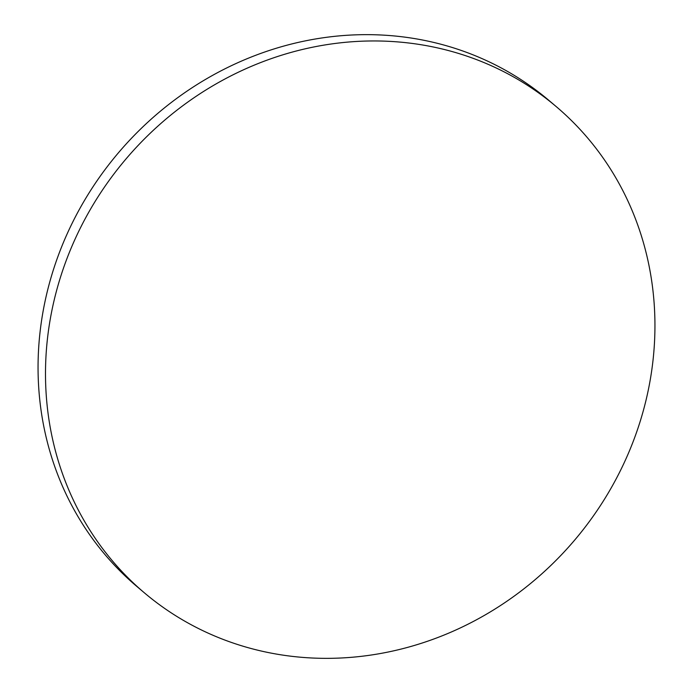 <?xml version="1.0" encoding="UTF-8"?>
<svg xmlns="http://www.w3.org/2000/svg" width="693" height="693" viewBox="0 0 693 693"><rect width="100%" height="100%" fill="white"/><g stroke="black" fill="none" stroke-linecap="round" stroke-linejoin="round"><path stroke-width="1.04" d="M144.222 592.706L136.781 586.399A318.607 294.352 -49.7 0 1 42.81 312.889A318.607 294.352 -49.7 0 1 245.244 59.477A318.607 294.352 -49.7 0 1 548.778 100.294L556.219 106.601A318.607 294.352 -49.7 0 1 650.19 380.111A318.607 294.352 -49.7 0 1 447.756 633.523A318.607 294.352 -49.7 0 1 144.222 592.706A318.607 294.352 -49.7 0 1 50.251 319.196A318.607 294.352 -49.7 0 1 252.685 65.783A318.607 294.352 -49.7 0 1 556.219 106.601"/></g></svg>
